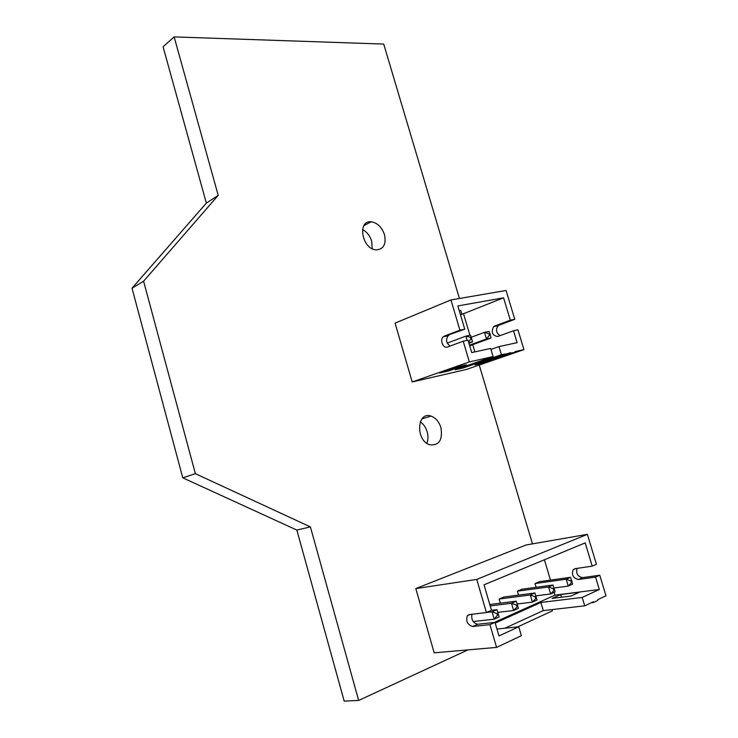 <?xml version="1.0" encoding="UTF-8"?>
<svg xmlns="http://www.w3.org/2000/svg" width="738" height="738" viewBox="0 0 738 738"><rect width="100%" height="100%" fill="white"/><g stroke="black" fill="none" stroke-linecap="round" stroke-linejoin="round"><path stroke-width="1.11" d="M415.789 588.583L476.748 579.413L486.416 612.54L491.48 610.317L484.027 584.81L585.197 542.882L592.236 566.147L596.452 564.302L587.374 534.34L526.129 544.985L415.789 588.583L434.165 652.826L496.582 647.401L521.369 635.704L518.749 626.793L496.951 629.044M496.582 647.401L489.94 624.643L472.726 626.497C467.495 624.828 465.706 621.23 467.357 615.686L469.267 614.588L486.416 612.54M587.374 534.34L476.748 579.413M504.838 628.232L543.279 610.603L584.708 605.833L593.324 601.774L593.527 602.466L597.78 600.455L597.577 599.763L605.981 595.797L599.754 575.234L582.559 577.623C577.697 576.572 575.861 573.491 577.051 568.38M489.94 624.643L495.004 622.365L498.971 635.944L518.749 626.793M495.004 622.365L477.781 624.256C473.067 623.066 471.13 619.736 471.951 614.265M584.708 605.833L582.181 597.429L599.293 589.505L595.557 577.125L599.754 575.234M570.963 596.055L579.478 592.162L560.677 594.551L552.162 598.398L570.963 596.055M561.48 597.236L560.677 594.551M591.295 602.725L593.527 602.466M543.279 610.603L540.871 602.476L582.181 597.429M495.207 623.056L540.871 602.476M494.229 622.448L554.967 595.142L554.146 592.402M599.293 589.505L554.967 595.142M592.236 566.147L575.096 568.666L573.158 569.754C571.424 574.911 573.149 578.158 578.352 579.496L595.557 577.125M550.483 580.114L544.423 559.782M518.537 595.114L517.375 591.175L521.84 589.247L553.002 585.013L555.077 591.977L550.622 593.979L535.908 595.861M500.373 603.177L499.156 599.035L503.768 597.042L534.93 592.965L537.024 600.049L532.421 602.107L517.154 603.998M536.148 587.3L535.032 583.546L539.367 581.673L570.511 577.3L572.568 584.164L568.251 586.092L554.081 587.983M486.582 612.466L492.061 611.82L494.211 619.182L473.159 621.553M491.48 610.317L496.978 609.653L492.061 611.82L497.034 613.638L497.467 615.114L494.211 619.182L499.128 616.986L496.978 609.653L499.128 616.986M490.198 605.926L511.499 603.269L513.63 610.51L497.781 612.383M513.63 610.51L518.39 608.38L517.781 606.082L513.63 610.51M489.783 604.505L516.259 601.166L517.781 606.082M517.356 604.634L516.406 605.049L511.499 603.269L516.259 601.166M517.375 591.175L548.537 586.978L553.002 585.013M554.192 588.297L553.297 588.693L548.537 586.978L550.622 593.979L554.607 589.699M499.156 599.035L530.318 594.985L532.421 602.107L536.489 597.762M535.567 598.167L535.151 596.747L530.318 594.985L534.93 592.965M535.032 583.546L566.184 579.21L570.511 577.3M571.747 580.52L570.88 580.898L566.184 579.21L568.251 586.092L572.162 581.895M497.467 615.114L498.445 614.671M497.034 613.638L498.021 613.204M516.406 605.049L516.831 606.498M553.297 588.693L553.712 590.096M535.151 596.747L536.065 596.332M570.88 580.898L571.295 582.282M412.201 381.97L469.34 361.924L463.187 341.187L447.459 347.035C443.206 348.926 439.47 339.72 443.28 336.759L464.765 329.203L457.846 305.938L503.574 297.811L510.318 320.191L514.783 319.305L506.065 290.477L450.946 299.942L395.07 323.115L412.201 381.97L466.499 369.424L523.934 349.618L517.956 329.831L513.51 330.753L517.098 342.663L498.989 346.611L501.416 354.692L515.235 352.294L515.032 351.62L523.934 349.618M450.946 299.942L459.912 330.163L464.765 329.203M444.248 336.159L459.912 330.163M469.34 361.924L493.095 356.574L455.161 369.775L463.464 367.875L501.416 354.692M495.253 358.936L483.897 362.856L474.931 364.913L510.53 352.644M466.361 364.803L456.84 366.971L439.608 373.004L449.101 370.827L466.361 364.803M463.187 341.187L468.03 340.181L471.711 352.57L490.659 348.437L493.095 356.574M449.091 335.19L448.114 335.79C445.567 339.831 446.259 343.244 450.171 346.03M510.318 320.191L494.589 326.085L499.045 325.2L498.067 325.772C495.475 329.748 496.167 333.032 500.133 335.633M499.045 325.2L514.783 319.305M492.68 358.816L492.873 359.48L497.375 358.456L515.235 352.294M483.897 362.856L483.611 361.906M492.873 359.48L510.724 353.308M463.464 367.875L463.196 366.98M490.964 349.461L498.989 346.611M449.101 370.827L448.796 369.784M474.866 351.878L472.726 344.683M469.94 335.292L463.51 313.715L461.822 314.028M503.574 297.811L463.51 313.715M494.589 326.085L493.611 326.666C490.927 332.312 492.292 335.596 497.716 336.51L513.51 330.753M460.429 314.609L461.914 314.333L460.743 310.394L459.257 310.661M460.512 314.886L461.914 314.333M468.768 342.663L472.541 341.879L468.925 343.207M447.237 343.115L465.835 336.131L470.549 335.172L472.541 341.879M471.416 337.515L465.835 336.131L467.099 340.375M471.314 337.238L484.46 332.34L486.443 338.963L469.506 345.163M489.045 333.88L489.958 333.696L489.036 331.408L484.46 332.34L489.045 333.88L489.442 335.209L486.443 338.963L491.01 338.004L469.7 345.799M470.475 337.709L470.881 339.056L468.556 341.962M470.881 339.056L471.822 338.853M489.442 335.209L490.355 335.024L491.01 338.004M489.958 333.696L490.355 335.024M459.423 298.493L383.714 44.077L174.15 36.9L218.208 195.358L143.596 281.206L195.367 473.667L310.403 526.904L296.842 530.068L344.176 701.1L358.659 700.445L467.966 649.883M310.403 526.904L358.659 700.445M195.367 473.667L182.784 477.837L296.842 530.068M517.652 626.903L552.384 610.843L552.015 609.597M532.458 543.888L479.23 365.033M384.489 234.619C381.804 227.055 377.367 222.775 371.159 221.787C356.971 220.173 361.952 249.186 376.076 249.878C383.566 249.37 386.371 244.287 384.489 234.619M440.927 427.616C438.972 421.619 435.641 417.773 430.955 416.075C416.841 410.965 415.411 440.614 429.737 444.793C439.128 445.697 442.855 439.968 440.927 427.616M174.15 36.9L163.07 46.743L206.354 203.116L132.019 288.217L182.784 477.837M372.183 248.697L371.675 241.114C369.959 235.745 366.906 231.907 362.524 229.592M426.832 443.298C428.215 439.802 428.326 435.946 427.154 431.73C425.817 427.367 423.529 424.055 420.3 421.804M143.596 281.206L132.019 288.217M218.208 195.358L206.354 203.116M472.726 626.497L477.781 624.256M578.352 579.496L582.559 577.623M470.115 614.486L467.357 615.686M575.944 568.546L573.158 569.754M448.114 335.79L443.28 336.759M498.067 325.772L493.611 326.666M363.954 225.588L371.159 221.787M421.961 418.889L430.955 416.075"/></g></svg>
